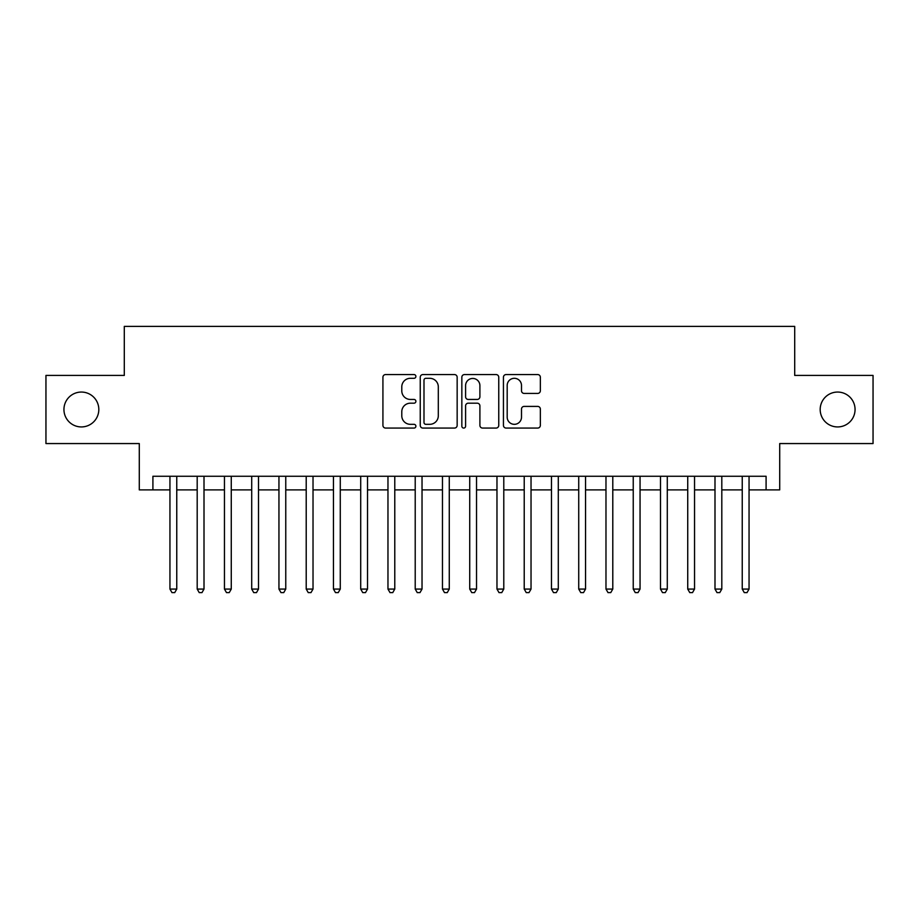 <?xml version="1.0" encoding="UTF-8"?>
<svg xmlns="http://www.w3.org/2000/svg" width="919" height="919" viewBox="0 0 919 919"><rect width="100%" height="100%" fill="white"/><g stroke="black" fill="none" stroke-linecap="round" stroke-linejoin="round"><path stroke-width="1.38" d="M415.893 376.434A1.872 1.872 0 0 0 414.021 374.561L385.601 374.561A2.677 2.677 0 0 0 382.924 377.238L382.924 425.394A2.677 2.677 0 0 0 385.601 428.07L414.021 428.07A1.872 1.872 0 0 0 415.893 426.198A1.872 1.872 0 0 0 414.021 424.325L410.345 424.325A8.558 8.558 0 0 1 401.787 415.767L401.787 411.746A8.558 8.558 0 0 1 410.345 403.188L414.021 403.188A1.872 1.872 0 0 0 415.893 401.316A1.872 1.872 0 0 0 414.021 399.443L410.345 399.443A8.558 8.558 0 0 1 401.787 390.885L401.787 386.876A8.558 8.558 0 0 1 410.345 378.306L414.021 378.306A1.872 1.872 0 0 0 415.893 376.434M820.185 409.495A17.438 17.438 0 0 0 837.623 426.933A17.438 17.438 0 0 0 855.061 409.495A17.438 17.438 0 0 0 837.623 392.057A17.438 17.438 0 0 0 820.185 409.495M63.939 409.495A17.438 17.438 0 0 0 81.377 426.933A17.438 17.438 0 0 0 98.815 409.495A17.438 17.438 0 0 0 81.377 392.057A17.438 17.438 0 0 0 63.939 409.495M537.672 393.424A2.677 2.677 0 0 0 540.349 390.747L540.349 377.238A2.677 2.677 0 0 0 537.672 374.561L506.116 374.561A2.677 2.677 0 0 0 503.44 377.238L503.44 425.394A2.677 2.677 0 0 0 506.116 428.07L537.672 428.07A2.677 2.677 0 0 0 540.349 425.394L540.349 409.07A2.677 2.677 0 0 0 537.672 406.405L524.163 406.405A2.677 2.677 0 0 0 521.498 409.07L521.498 417.169A7.157 7.157 0 0 1 514.341 424.325A7.157 7.157 0 0 1 507.185 417.169L507.185 385.463A7.157 7.157 0 0 1 514.341 378.306A7.157 7.157 0 0 1 521.498 385.463L521.498 390.747A2.677 2.677 0 0 0 524.163 393.424L537.672 393.424M152.91 489.884L152.91 476.26L766.09 476.26L766.09 489.884L779.714 489.884L779.714 443.555L873.05 443.555L873.05 375.423L794.705 375.423L794.705 326.371L124.295 326.371L124.295 375.423L45.95 375.423L45.95 443.555L139.286 443.555L139.286 489.884L169.946 489.884M457.157 377.238A2.677 2.677 0 0 0 454.48 374.561L422.924 374.561A2.677 2.677 0 0 0 420.247 377.238L420.247 425.394A2.677 2.677 0 0 0 422.924 428.07L454.48 428.07A2.677 2.677 0 0 0 457.157 425.394L457.157 377.238M464.52 374.561L496.076 374.561A2.677 2.677 0 0 1 498.753 377.238L498.753 425.394A2.677 2.677 0 0 1 496.076 428.07L482.567 428.07A2.677 2.677 0 0 1 479.902 425.394L479.902 405.865A2.677 2.677 0 0 0 477.225 403.188L468.265 403.188A2.677 2.677 0 0 0 465.588 405.865L465.588 426.198A1.872 1.872 0 0 1 463.716 428.07A1.872 1.872 0 0 1 461.843 426.198L461.843 377.238A2.677 2.677 0 0 1 464.52 374.561M176.758 489.884L197.194 489.884M204.007 489.884L224.454 489.884M231.266 489.884L251.703 489.884M258.515 489.884L278.951 489.884M285.763 489.884L306.211 489.884M313.023 489.884L333.459 489.884M340.271 489.884L360.707 489.884M367.52 489.884L387.967 489.884M394.779 489.884L415.216 489.884M422.028 489.884L442.464 489.884M449.276 489.884L469.724 489.884M476.536 489.884L496.972 489.884M503.784 489.884L524.221 489.884M531.033 489.884L551.48 489.884M558.293 489.884L578.729 489.884M585.541 489.884L605.977 489.884M612.789 489.884L633.237 489.884M640.049 489.884L660.485 489.884M667.297 489.884L687.734 489.884M694.546 489.884L714.993 489.884M721.806 489.884L742.242 489.884M749.054 489.884L766.09 489.884M425.865 378.306A1.872 1.872 0 0 0 423.992 380.19L423.992 422.453A1.872 1.872 0 0 0 425.865 424.325L429.736 424.325A8.558 8.558 0 0 0 438.306 415.767L438.306 386.876A8.558 8.558 0 0 0 429.736 378.306L425.865 378.306M479.902 385.601A7.157 7.157 0 0 0 472.745 378.444A7.157 7.157 0 0 0 465.588 385.601L465.588 396.767A2.677 2.677 0 0 0 468.265 399.443L477.225 399.443A2.677 2.677 0 0 0 479.902 396.767L479.902 385.601M176.758 476.26L176.758 589.079L169.946 589.079L169.946 476.26M176.758 589.079L174.713 592.629L171.991 592.629L169.946 589.079M204.007 476.26L204.007 589.079L197.194 589.079L197.194 476.26M204.007 589.079L201.973 592.629L199.239 592.629L197.194 589.079M231.266 476.26L231.266 589.079L224.454 589.079L224.454 476.26M231.266 589.079L229.222 592.629L226.499 592.629L224.454 589.079M258.515 476.26L258.515 589.079L251.703 589.079L251.703 476.26M258.515 589.079L256.47 592.629L253.747 592.629L251.703 589.079M285.763 476.26L285.763 589.079L278.951 589.079L278.951 476.26M285.763 589.079L283.73 592.629L280.996 592.629L278.951 589.079M313.023 476.26L313.023 589.079L306.211 589.079L306.211 476.26M313.023 589.079L310.978 592.629L308.256 592.629L306.211 589.079M340.271 476.26L340.271 589.079L333.459 589.079L333.459 476.26M340.271 589.079L338.226 592.629L335.504 592.629L333.459 589.079M367.52 476.26L367.52 589.079L360.707 589.079L360.707 476.26M367.52 589.079L365.475 592.629L362.752 592.629L360.707 589.079M394.779 476.26L394.779 589.079L387.967 589.079L387.967 476.26M394.779 589.079L392.735 592.629L390.012 592.629L387.967 589.079M422.028 476.26L422.028 589.079L415.216 589.079L415.216 476.26M422.028 589.079L419.983 592.629L417.26 592.629L415.216 589.079M449.276 476.26L449.276 589.079L442.464 589.079L442.464 476.26M449.276 589.079L447.231 592.629L444.509 592.629L442.464 589.079M476.536 476.26L476.536 589.079L469.724 589.079L469.724 476.26M476.536 589.079L474.491 592.629L471.769 592.629L469.724 589.079M503.784 476.26L503.784 589.079L496.972 589.079L496.972 476.26M503.784 589.079L501.74 592.629L499.017 592.629L496.972 589.079M531.033 476.26L531.033 589.079L524.221 589.079L524.221 476.26M531.033 589.079L528.988 592.629L526.265 592.629L524.221 589.079M558.293 476.26L558.293 589.079L551.48 589.079L551.48 476.26M558.293 589.079L556.248 592.629L553.525 592.629L551.48 589.079M585.541 476.26L585.541 589.079L578.729 589.079L578.729 476.26M585.541 589.079L583.496 592.629L580.774 592.629L578.729 589.079M612.789 476.26L612.789 589.079L605.977 589.079L605.977 476.26M612.789 589.079L610.744 592.629L608.022 592.629L605.977 589.079M640.049 476.26L640.049 589.079L633.237 589.079L633.237 476.26M640.049 589.079L638.004 592.629L635.27 592.629L633.237 589.079M667.297 476.26L667.297 589.079L660.485 589.079L660.485 476.26M667.297 589.079L665.253 592.629L662.53 592.629L660.485 589.079M694.546 476.26L694.546 589.079L687.734 589.079L687.734 476.26M694.546 589.079L692.501 592.629L689.778 592.629L687.734 589.079M721.806 476.26L721.806 589.079L714.993 589.079L714.993 476.26M721.806 589.079L719.761 592.629L717.027 592.629L714.993 589.079M749.054 476.26L749.054 589.079L742.242 589.079L742.242 476.26M749.054 589.079L747.009 592.629L744.287 592.629L742.242 589.079"/></g></svg>
